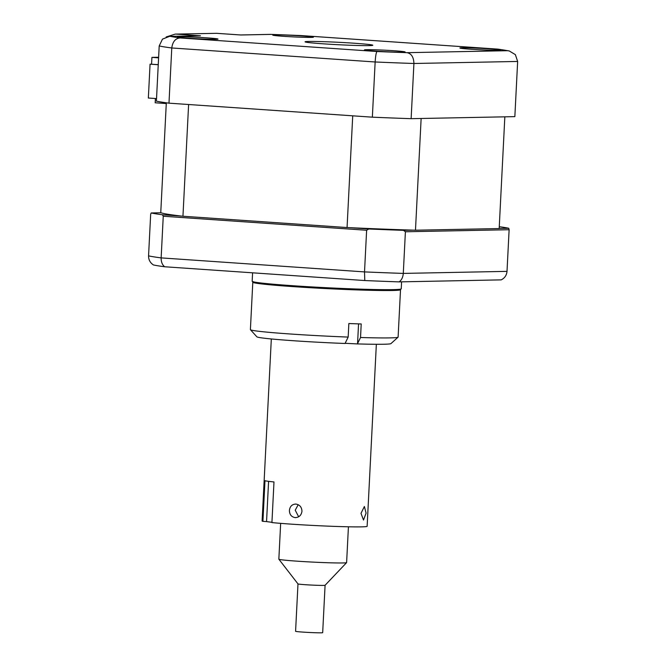 <?xml version="1.0" encoding="UTF-8"?>
<svg xmlns="http://www.w3.org/2000/svg" width="666" height="666" viewBox="0 0 666 666"><rect width="100%" height="100%" fill="white"/><g stroke="black" fill="none" stroke-linecap="round" stroke-linejoin="round"><path stroke-width="1" d="M400.116 289.402A73.951 2.647 -177.1 0 1 400.516 289.702A73.951 2.647 -177.1 0 1 386.521 290.543A73.951 2.647 -177.1 0 1 303.863 287.329A73.951 2.647 -177.1 0 1 252.797 282.218A73.951 2.647 -177.1 0 1 253.23 281.959M345.121 343.306L357.392 343.914L360.531 337.504A73.951 2.647 2.9 0 0 384.124 337.937A73.951 2.647 2.9 0 0 398.06 337.196A73.951 2.647 2.9 0 0 398.11 337.104L400.516 289.702M398.06 337.196L390.942 343.614A67.166 2.406 -177.1 0 1 378.288 344.289A67.166 2.406 -177.1 0 1 357.392 343.914M250.399 329.595A73.951 2.647 2.9 0 0 250.399 329.62A73.951 2.647 2.9 0 0 250.441 329.712A73.951 2.647 2.9 0 0 348.168 337.079L348.851 323.534A73.951 2.647 2.9 0 0 361.213 323.959L360.531 337.504M348.168 337.079L345.046 343.481A67.166 2.406 -177.1 0 1 256.868 336.821L250.441 329.712M295.18 517.615C299.067 517.457 301.323 515.334 301.964 511.247C301.748 507.109 299.717 504.72 295.862 504.07C292.083 504.22 289.935 506.343 289.41 510.422C289.519 514.568 291.442 516.958 295.18 517.615L295.779 517.624M298.659 516.766L295.221 510.206L298.21 504.711M268.589 481.335L266.55 521.595L262.92 521.353A52.581 1.881 -177.1 0 1 262.104 520.978L271.32 338.961M262.92 521.353L264.976 480.727A52.581 1.881 2.9 0 0 273.984 481.951L271.928 522.577A52.581 1.881 -177.1 0 0 294.838 524.383A52.581 1.881 -177.1 0 0 367.132 526.298L376.348 344.28M295.862 504.07L295.271 504.062M360.989 513.336L363.503 520.038L366.092 513.145L364.385 506.493L360.989 513.336M266.55 521.595L271.936 522.319M325.075 585.281A13.57 0.483 2.9 0 1 316.658 585.289A13.57 0.483 2.9 0 1 302.173 584.465A13.57 0.483 2.9 0 1 297.985 583.915A13.57 0.483 2.9 0 0 297.985 583.915L295.579 631.293A13.57 0.483 2.9 0 0 299.775 631.859A13.57 0.483 2.9 0 0 314.444 632.7A13.57 0.483 2.9 0 0 322.677 632.667L325.083 585.281A13.57 0.483 2.9 0 0 325.083 585.272L346.586 562.637A33.924 1.215 2.9 0 0 346.611 562.595L348.426 526.789M280.661 523.359L278.846 559.165A33.924 1.215 2.9 0 0 278.863 559.207A33.924 1.215 2.9 0 0 289.335 560.581A33.924 1.215 2.9 0 0 325.549 562.653A33.924 1.215 2.9 0 0 346.586 562.637M166.317 102.805L160.756 212.662A170.296 6.094 2.9 0 0 182.95 216.242L188.611 104.512L352.722 115.817L347.061 227.547A170.296 6.094 2.9 0 0 415.476 230.211L499.175 228.563L504.836 116.833L421.137 118.481L415.476 230.211M182.95 216.242L347.061 227.547M156.527 98.593L148.351 98.027L150.066 64.169L158.25 64.619M158.242 64.735L150.066 64.169M375.541 51.107A20.355 0.733 2.9 0 0 405.103 51.956A20.355 0.733 2.9 0 0 394.014 50.741A20.355 0.733 2.9 0 0 364.452 49.9A20.355 0.733 2.9 0 0 375.541 51.107M470.979 49.226A20.355 0.733 2.9 0 0 500.541 50.067A20.355 0.733 2.9 0 0 489.452 48.859A20.355 0.733 2.9 0 0 459.89 48.01A20.355 0.733 2.9 0 0 470.979 49.226M283.858 36.33A20.355 0.733 2.9 0 0 313.42 37.179A20.355 0.733 2.9 0 0 302.331 35.964A20.355 0.733 2.9 0 0 272.769 35.115A20.355 0.733 2.9 0 0 283.858 36.33M188.42 38.22A20.355 0.733 2.9 0 0 217.99 39.061A20.355 0.733 2.9 0 0 206.893 37.854A20.355 0.733 2.9 0 0 177.331 37.005A20.355 0.733 2.9 0 0 188.42 38.22M323.543 43.839A33.924 1.215 2.9 0 0 372.818 45.255A33.924 1.215 2.9 0 0 354.329 43.232A33.924 1.215 2.9 0 0 305.053 41.825A33.924 1.215 2.9 0 0 323.543 43.839M240.526 34.965L270.554 34.374L300.865 35.556L498.06 49.142L509.182 50.924L515.359 54.629L517.649 61.447L514.851 116.633L411.13 118.681A183.183 6.56 -177.1 0 1 372.352 117.174L168.981 103.163A183.183 6.56 -177.1 0 1 156.402 101.132L159.199 45.946L162.487 39.111L169.564 36.364L200.466 35.789L169.564 36.364M168.981 103.163L171.778 47.969A183.183 6.56 -177.1 0 1 159.199 45.946M240.443 34.965L216.65 33.325L175.241 34.108L166.15 36.963M170.413 36.38A173.01 6.194 2.9 0 0 180.136 37.945C175.433 38.337 172.652 41.683 171.778 47.969L375.149 61.98C375.582 55.661 376.223 52.173 377.056 51.515A173.01 6.194 2.9 0 0 407.026 52.681L507.467 50.699A173.01 6.194 2.9 0 0 497.743 49.126L300.816 35.564A173.01 6.194 2.9 0 0 270.846 34.391L240.792 34.99M372.352 117.174L375.149 61.98A183.183 6.56 -177.1 0 0 413.919 63.495C413.703 57.143 411.397 53.538 407.026 52.681M411.13 118.681L413.919 63.495L517.649 61.447M216.65 33.325L175.241 34.108M509.182 50.924L507.467 50.699M401.59 281.835L401.24 288.828A74.634 2.672 -177.1 0 1 401.082 288.986A74.634 2.672 -177.1 0 1 292.84 285.722A74.634 2.672 -177.1 0 1 252.306 281.452A74.634 2.672 -177.1 0 1 252.164 281.277L252.597 272.819M161.022 212.77L151.19 212.962L150.674 214.219L148.56 255.861C148.543 259.782 150.175 262.82 153.471 264.96A178.08 6.377 2.9 0 0 164.619 266.758L364.785 280.544A178.08 6.377 2.9 0 0 399.125 281.885L501.215 279.87C504.703 278.097 506.635 275.266 507.009 271.362L509.124 229.72L405.403 231.768L403.288 273.41C402.963 277.314 401.573 280.136 399.125 281.885M349.525 227.664L368.806 228.996L366.625 230.253L364.518 271.903L364.785 280.544M366.625 230.253L163.253 216.242L161.147 257.892C161.072 261.805 162.229 264.76 164.619 266.758M181.726 216.1L162.446 214.777L163.253 216.242M368.806 228.996A183.183 6.56 2.9 0 0 403.496 230.344L405.403 231.768M499.184 228.455L508.749 228.263L509.124 229.72M413.328 230.153L403.496 230.344M508.749 228.263A183.183 6.56 2.9 0 0 499.275 226.69M151.19 212.962A183.183 6.56 2.9 0 0 162.446 214.777M166.284 103.546L155.178 102.78L155.394 98.51M158.625 57.251L151.915 57.384L158.591 57.842M151.915 57.384L151.573 64.152M358.558 323.876L357.559 343.589M180.136 37.945L377.056 51.515M176.315 34.124L200.466 35.789M148.56 255.861A183.183 6.56 2.9 0 0 161.147 257.892L364.518 271.903A183.183 6.56 2.9 0 0 403.288 273.41L507.009 271.362M252.797 282.218L250.399 329.62M297.985 583.915L278.863 559.207M216.467 33.308L240.617 34.965M401.082 288.986C399.8 289.752 397.46 290.16 394.081 290.226C384.757 291.009 331.976 289.294 294.205 286.596L259.016 283.366L252.306 281.452"/></g></svg>
